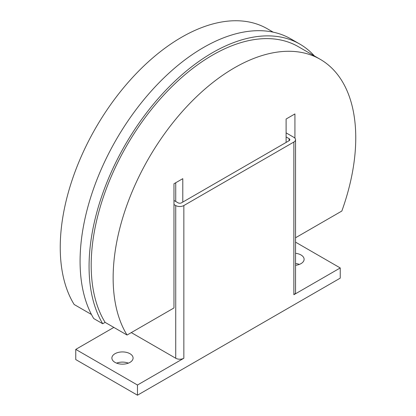 <?xml version="1.0" encoding="UTF-8"?>
<svg xmlns="http://www.w3.org/2000/svg" width="416" height="416" viewBox="0 0 416 416"><rect width="100%" height="100%" fill="white"/><g stroke="black" fill="none" stroke-linecap="round" stroke-linejoin="round"><path stroke-width="0.62" d="M295.547 253.297A10.598 6.12 180 0 1 301.007 254.972A10.598 6.12 180 0 1 304.112 259.298A10.598 6.12 180 0 1 295.547 265.304M299.395 264.389A10.598 6.12 0 0 0 295.547 263.474M114.993 362.372A10.598 6.12 180 0 1 111.888 358.046A10.598 6.12 180 0 1 118.43 352.388A10.598 6.12 180 0 1 129.979 353.72A10.598 6.12 180 0 1 133.084 358.046A10.598 6.12 180 0 1 126.542 363.698A10.598 6.12 180 0 1 114.993 362.372M128.367 363.132A10.598 6.12 0 0 0 116.605 363.132M286.109 136.937L289.11 138.668A2.496 1.44 180 0 1 289.838 139.688A2.496 1.44 180 0 1 289.11 140.702L181.553 202.8A2.496 1.44 180 0 1 178.027 202.8L173.971 200.46M286.109 132.865L293.868 137.342A5.736 3.312 180 0 1 295.547 139.688A5.736 3.312 180 0 1 293.868 142.028L183.846 205.551A5.736 3.312 180 0 1 175.734 205.551L173.971 204.532M295.547 139.688L295.547 292.386A5.736 3.312 180 0 1 293.868 294.726L293.868 142.028M137.472 385.018L75.759 349.393L75.759 359.57L137.472 395.2L137.472 385.018L183.846 358.249A5.736 3.312 180 0 1 175.734 358.249L131.3 332.592M75.759 349.393L113.838 327.408M295.547 242.148L340.241 267.951L293.868 294.726M137.472 395.2L340.241 278.132L340.241 267.951M91.463 314.491L74.162 304.502A171.558 99.05 -60 0 1 60.242 247.39A171.558 99.05 -60 0 1 135.127 74.74A171.558 99.05 -60 0 1 267.332 28.777L273.192 32.162M295.547 237.765L341.838 211.042A171.558 99.05 120 0 0 355.758 137.852A171.558 99.05 120 0 0 320.226 59.316L298.272 46.644A171.558 99.05 120 0 0 166.072 92.607A171.558 99.05 120 0 0 91.187 265.252A171.558 99.05 120 0 0 105.108 322.369L102.721 323.747A174.548 100.776 -60 0 1 102.721 193.44A174.548 100.776 -60 0 1 299.77 44.054A174.548 100.776 -60 0 1 314.366 55.936M299.77 44.054L290.779 38.86A174.548 100.776 120 0 0 93.73 188.25A174.548 100.776 120 0 0 93.73 318.552L102.721 323.747M320.226 59.316A171.558 99.05 120 0 0 188.027 105.279A171.558 99.05 120 0 0 113.142 277.93A171.558 99.05 120 0 0 127.062 335.041L105.108 322.369M175.734 201.474L175.734 182.744M127.062 335.041L173.971 307.96L173.971 183.763L182.785 178.672L182.785 202.088M286.109 142.433L286.109 119.018L294.928 113.932L294.928 138.185M289.11 140.702L289.11 138.668M175.734 358.249L175.734 205.551M183.846 358.249L183.846 205.551"/></g></svg>
